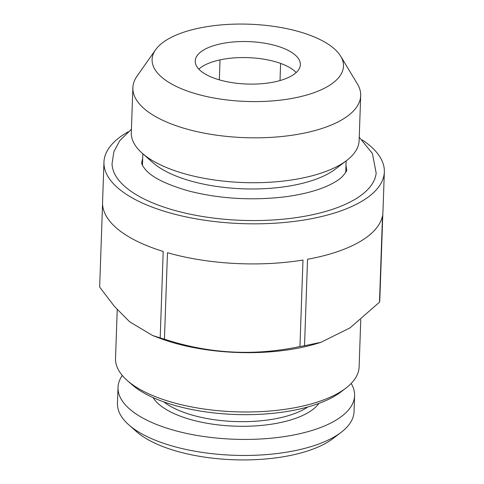 <?xml version="1.0" encoding="UTF-8"?>
<svg xmlns="http://www.w3.org/2000/svg" width="484" height="484" viewBox="0 0 484 484"><rect width="100%" height="100%" fill="white"/><g stroke="black" fill="none" stroke-linecap="round" stroke-linejoin="round"><path stroke-width="0.73" d="M122.277 375.457A118.362 47.771 2 0 0 118.023 387.375L117.467 403.408A118.362 47.771 2 0 0 128.865 424.898A118.362 47.771 2 0 0 129.863 425.757A118.362 47.771 2 0 0 235.23 455.323A118.362 47.771 2 0 0 341.172 432.309A118.362 47.771 2 0 0 354.04 411.672L354.603 395.64A118.362 47.771 2 0 0 351.19 383.449M118.023 387.375A118.362 47.771 2 0 0 130.426 409.724A118.362 47.771 2 0 0 262.594 438.879A118.362 47.771 2 0 0 354.603 395.64M163.858 401.926A82.413 33.263 2 0 0 235.266 421.546A82.413 33.263 2 0 0 307.866 406.959M102.56 203.879L99.656 287.066L114.448 306.451L129.597 321.751L152.49 335.454L160.186 337.929A140.281 56.622 2 0 0 164.451 339.193C208.997 353.786 254.167 356.23 299.947 346.526A140.281 56.622 2 0 0 304.527 345.733L320.928 342.315L350.095 327.831L379.492 302.197A140.281 56.622 2 0 0 379.807 300.147L382.826 213.668A140.281 56.622 2 0 0 382.947 212.022L384.344 171.935A140.281 56.622 2 0 0 362.262 139.967M128.218 131.793A140.281 56.622 2 0 0 103.957 162.146L102.56 202.227A140.281 56.622 2 0 0 117.255 228.714A140.281 56.622 2 0 0 163.205 251.45L160.186 337.929M103.957 162.146A140.281 56.622 2 0 0 118.653 188.633A140.281 56.622 2 0 0 275.299 223.184A140.281 56.622 2 0 0 384.344 171.935M299.947 346.526L302.972 260.041A140.281 56.622 2 0 1 167.47 252.715L164.451 339.193M379.492 302.197L382.511 215.719A140.281 56.622 2 0 1 307.546 259.255L304.527 345.733M117.231 309.633L115.525 358.396A121.865 49.186 2 0 0 127.262 380.515L131.848 384.556A116.608 47.063 2 0 0 132.834 385.403A116.608 47.063 2 0 0 236.64 414.534A116.608 47.063 2 0 0 341.008 391.858L345.866 388.15A121.865 49.186 2 0 0 359.116 366.902L360.761 319.658M127.262 380.515A121.865 49.186 2 0 0 128.296 381.404A121.865 49.186 2 0 0 236.785 411.848A121.865 49.186 2 0 0 345.866 388.15M128.865 424.898L136.5 431.625A109.596 44.238 2 0 0 137.426 432.424A109.596 44.238 2 0 0 234.988 459.8A109.596 44.238 2 0 0 333.083 438.492L341.172 432.309M359.237 137.214L372.432 153.549L376.165 173.042A132.186 53.355 -178 0 1 242.29 220.365A132.186 53.355 -178 0 1 112.04 163.816L113.891 151.655L119.76 140.656L131.424 129.264M296.19 72.54A52.605 21.236 2 0 0 294.29 70.761A52.605 21.236 2 0 0 250.458 57.747A52.605 21.236 2 0 0 203.395 65.848A52.605 21.236 2 0 0 198.833 69.139M200.727 70.924A52.605 21.236 2 0 0 259.472 83.877A52.605 21.236 2 0 0 300.364 64.662A52.605 21.236 2 0 0 248.534 41.606A52.605 21.236 2 0 0 195.215 60.99A52.605 21.236 2 0 0 200.727 70.924M153.077 397.612A85.922 34.679 2 0 0 159.448 404.733A85.922 34.679 2 0 0 244.263 426.289A85.922 34.679 2 0 0 318.92 403.402M280.018 80.55L280.617 63.422M155.594 49.755L137.039 76.127A113.976 46.004 2 0 0 132.876 87.707L131.309 132.598A113.976 46.004 2 0 0 142.284 153.289L152.974 162.715A101.7 41.049 2 0 0 153.839 163.453A101.7 41.049 2 0 0 244.378 188.857A101.7 41.049 2 0 0 335.406 169.085L346.732 160.434A113.976 46.004 2 0 0 359.122 140.554L360.689 95.663A113.976 46.004 2 0 0 357.343 83.823L340.675 56.217A95.753 38.647 2 0 0 249.139 24.2A95.753 38.647 2 0 0 155.594 49.755A95.753 38.647 2 0 0 162.128 77.561A95.753 38.647 2 0 0 280.859 100.079A95.753 38.647 2 0 0 340.675 56.217M142.284 153.289A113.976 46.004 2 0 0 143.246 154.124A113.976 46.004 2 0 0 244.71 182.589A113.976 46.004 2 0 0 346.732 160.434M346.133 160.888L345.794 170.592A101.7 41.049 -178 0 1 345.588 172.655M142.568 165.564A101.7 41.049 -178 0 1 142.514 163.495L142.853 153.791M142.683 158.577A102.427 41.346 2 0 0 141.854 162.394C141.159 163.35 142.471 165.897 145.793 170.041C152.841 177.864 167.373 184.9 189.383 191.15C219.548 198.718 250.972 200.666 283.648 196.994C301.163 194.762 315.635 191.126 327.063 186.086C333.96 182.958 338.969 179.879 342.109 176.848C345.975 172.377 347.445 169.938 346.52 169.539A102.427 41.346 2 0 0 345.963 165.679M219.331 79.854L220.026 59.883M152.484 335.472L159.514 338.147A121.865 49.186 2 0 0 316.645 343.634L320.934 342.333M132.876 87.707A113.976 46.004 2 0 0 144.813 109.227A113.976 46.004 2 0 0 272.093 137.305A113.976 46.004 2 0 0 360.689 95.663"/></g></svg>
